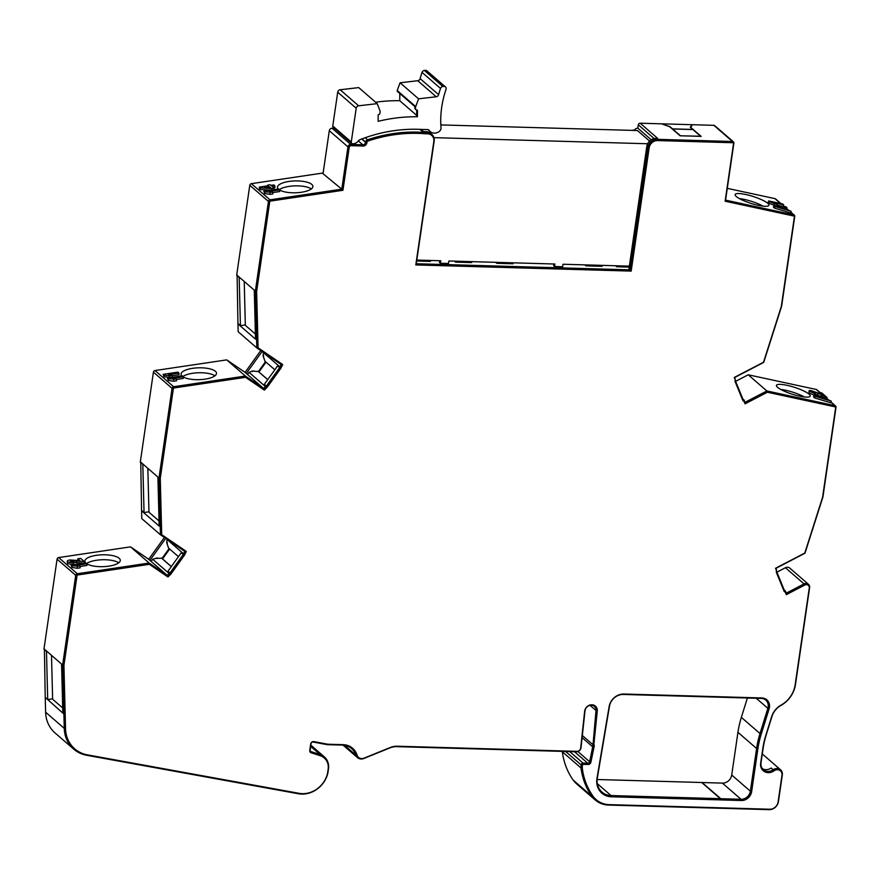 <?xml version="1.0" encoding="UTF-8"?>
<svg xmlns="http://www.w3.org/2000/svg" width="880" height="880" viewBox="0 0 880 880"><rect width="100%" height="100%" fill="white"/><g stroke="black" fill="none" stroke-linecap="round" stroke-linejoin="round"><path stroke-width="1.32" d="M768.174 706.959A8.745 7.744 130.9 0 0 765.809 700.117A8.745 7.744 130.9 0 0 761.288 698.401L623.392 694.452A13.123 11.605 130.9 0 0 609.466 706.299L597.322 778.03A17.501 15.477 130.9 0 0 597.256 778.426A17.501 15.477 130.9 0 0 601.986 792.11A17.501 15.477 130.9 0 0 611.017 795.553L720.346 798.677A8.745 7.744 130.9 0 0 720.775 798.699L741.048 799.293A8.745 7.744 130.9 0 0 750.365 791.197L756.602 748.484A94.479 83.578 -49.1 0 1 760.001 733.546L767.855 708.334A8.745 7.744 130.9 0 0 768.174 706.959M63.899 713.988L62.821 713.053L61.567 664.07L44 648.824L57.079 559.163A1.749 1.551 -49.1 0 1 58.663 557.568L130.515 546.865L148.39 559.042L167.354 575.432L149.171 563.046L77.308 573.738A1.749 1.551 130.9 0 0 75.724 575.333L62.645 665.005L64.262 728.365A33.682 29.799 130.9 0 0 73.7 749.122A33.682 29.799 130.9 0 0 86.669 755.271L298.353 793.749A25.025 22.132 130.9 0 0 327.58 774.224A15.345 13.574 130.9 0 0 328.009 772.211L328.493 768.878A15.345 13.574 130.9 0 0 324.346 756.877A15.345 13.574 130.9 0 0 320.023 754.468L311.08 751.63A1.749 1.551 -49.1 0 1 310.112 749.991L311.036 743.622A1.749 1.551 -49.1 0 1 313.137 742.038L326.579 744.546A8.745 7.744 130.9 0 0 327.767 744.667L342.562 745.096A17.501 15.477 -49.1 0 1 351.593 748.528A17.501 15.477 -49.1 0 1 355.795 755.029A6.996 6.193 130.9 0 0 357.489 757.625A6.996 6.193 130.9 0 0 363.836 758.494L389.906 747.912A17.501 15.477 -49.1 0 1 396.759 746.647L576.367 751.784A4.378 3.872 130.9 0 0 581.042 747.571L584.969 711.062A5.918 5.236 -49.1 0 1 588.555 705.848A5.918 5.236 -49.1 0 1 594.352 706.376A5.918 5.236 -49.1 0 1 596.002 710.501L593.021 744.777A17.501 15.477 -49.1 0 1 592.9 745.789A17.501 15.477 -49.1 0 1 592.713 746.834L589.622 761.728A1.749 1.551 -49.1 0 1 587.785 763.246L583.011 763.114A1.749 1.551 130.9 0 0 581.13 764.918L581.02 767.976A73.579 65.087 130.9 0 0 591.8 796.235A26.246 23.221 130.9 0 0 595.133 799.92A26.246 23.221 130.9 0 0 608.685 805.068L769.131 809.655A8.745 7.744 130.9 0 0 778.437 801.559L782.331 774.917A6.556 5.808 130.9 0 0 780.56 769.791A6.556 5.808 130.9 0 0 773.19 769.747A8.745 7.744 -49.1 0 1 763.367 769.692A8.745 7.744 -49.1 0 1 761.002 762.85L763.07 748.671A87.483 77.385 -49.1 0 1 766.227 734.844L771.925 716.551A17.501 15.477 -49.1 0 1 780.967 705.419A26.246 23.221 130.9 0 0 795.465 684.563L809.6 587.686A4.378 3.872 130.9 0 0 804.056 583.902L786.302 593.142L785.4 590.942L784.432 590.568L776.633 571.505L776.116 568.227L804.991 553.212L822.921 496.98L836 407.308A1.749 1.551 130.9 0 0 834.9 405.636L766.865 390.962L745.03 402.314L744.128 400.125L743.16 399.74L735.361 380.688L734.844 377.41L763.719 362.395L781.649 306.152L794.728 216.491A1.749 1.551 130.9 0 0 793.628 214.819L725.56 200.134L733.876 143.198A1.749 1.551 130.9 0 0 732.49 141.493L657.195 139.337A8.745 7.744 130.9 0 0 647.889 147.433L630.025 269.841L416.273 263.725L434.159 141.152A8.745 7.744 130.9 0 0 431.794 134.31A8.745 7.744 130.9 0 0 427.273 132.594L423.984 132.495A1.749 1.551 130.9 0 0 423.709 132.451A150.843 133.43 130.9 0 0 367.565 139.766A2.629 2.321 130.9 0 0 365.64 142.054L365.596 142.362A2.629 2.321 -49.1 0 1 362.802 144.793L350.746 144.452A2.629 2.321 130.9 0 0 347.952 146.872L341.781 189.167L270.017 199.837A1.749 1.551 130.9 0 0 268.444 201.443L255.354 291.104L236.709 274.934L249.788 185.273A1.749 1.551 -49.1 0 1 251.372 183.667L322.3 173.118L341.781 189.167M279.598 190.014A17.721 5.929 -1.5 0 0 299.596 192.5A17.721 5.929 -1.5 0 0 312.906 186.406A17.721 5.929 -1.5 0 0 311.773 184.393A17.721 5.929 -1.5 0 0 291.951 181.093A17.721 5.929 -1.5 0 0 277.486 187.308A17.721 5.929 -1.5 0 0 278.3 189.013M777.601 387.354A17.721 3.608 17.7 0 0 795.96 395.285A17.721 3.608 17.7 0 0 810.205 396.121A17.721 3.608 17.7 0 0 809.039 394.13A17.721 3.608 17.7 0 0 790.691 386.21A17.721 3.608 17.7 0 0 776.446 385.363A17.721 3.608 17.7 0 0 777.601 387.354M86.889 563.838A17.721 5.929 -1.5 0 0 106.887 566.401A17.721 5.929 -1.5 0 0 120.296 560.285A17.721 5.929 -1.5 0 0 119.163 558.272A17.721 5.929 -1.5 0 0 99.341 554.972A17.721 5.929 -1.5 0 0 84.876 561.187A17.721 5.929 -1.5 0 0 85.69 562.892M736.307 196.526A17.721 3.608 17.7 0 0 754.666 204.457A17.721 3.608 17.7 0 0 768.9 205.304A17.721 3.608 17.7 0 0 767.745 203.313A17.721 3.608 17.7 0 0 749.386 195.382A17.721 3.608 17.7 0 0 735.152 194.535A17.721 3.608 17.7 0 0 736.307 196.526M183.227 376.926A17.721 5.929 -1.5 0 0 203.225 379.39A17.721 5.929 -1.5 0 0 216.513 373.285A17.721 5.929 -1.5 0 0 215.369 371.272A17.721 5.929 -1.5 0 0 195.558 367.983A17.721 5.929 -1.5 0 0 181.093 374.187A17.721 5.929 -1.5 0 0 181.907 375.903M594.297 745.151A18.37 16.247 -49.1 0 1 594.176 746.207A18.37 16.247 -49.1 0 1 593.978 747.307L590.887 762.212A2.629 2.321 -49.1 0 1 588.126 764.478L583.352 764.346A0.88 0.77 130.9 0 0 582.406 765.248L582.296 768.24A72.71 64.317 130.9 0 0 592.944 796.103A25.366 22.44 130.9 0 0 596.167 799.656A25.366 22.44 130.9 0 0 609.268 804.639L769.714 809.226A7.876 6.963 130.9 0 0 778.096 801.944L781.979 775.291A5.687 5.027 130.9 0 0 780.45 770.847A5.687 5.027 130.9 0 0 774.059 770.814A9.625 8.514 -49.1 0 1 763.257 770.759A9.625 8.514 -49.1 0 1 760.661 763.235L762.729 749.045A88.363 78.166 -49.1 0 1 765.908 735.075L771.606 716.793A18.37 16.247 -49.1 0 1 781.099 705.1A25.366 22.44 130.9 0 0 795.124 684.937L809.259 588.06A3.498 3.091 130.9 0 0 804.815 585.035L786.302 594.671L785.213 592.02L784.245 591.635L776.226 572.022L776.6 570.944L775.511 568.293L804.793 553.058L822.58 497.277L835.648 407.693A0.88 0.77 130.9 0 0 835.098 406.846L767.349 392.238L745.03 403.854L743.941 401.203L742.973 400.818L734.954 381.205L735.328 380.127L734.239 377.476L763.521 362.241L781.308 306.46L794.376 216.876A0.88 0.77 130.9 0 0 793.826 216.029L725.12 201.212L733.524 143.583A0.88 0.77 130.9 0 0 732.831 142.725L657.536 140.569A7.876 6.963 130.9 0 0 649.154 147.862L631.18 271.095L415.8 264.935L433.807 141.526A7.876 6.963 130.9 0 0 431.673 135.366A7.876 6.963 130.9 0 0 427.614 133.826L424.226 133.727A0.88 0.77 130.9 0 0 424.006 133.683A149.963 132.66 130.9 0 0 368.192 140.954A1.749 1.551 130.9 0 0 366.916 142.483L366.872 142.791A3.498 3.091 -49.1 0 1 363.143 146.025L351.087 145.684A1.749 1.551 130.9 0 0 349.217 147.301L342.947 190.289L270.501 201.069A0.88 0.77 130.9 0 0 269.709 201.861L256.641 291.456L258.071 347.787L282.689 364.562L280.896 368.214L267.245 387.211L264.33 390.104L245.564 377.322L174.13 387.948A0.88 0.77 130.9 0 0 173.338 388.751L160.27 478.335L161.7 534.677L186.318 551.441L184.525 555.104L170.874 574.101L167.948 576.983L149.358 564.311L77.792 574.959A0.88 0.77 130.9 0 0 77 575.762L63.932 665.357L65.538 728.64A32.802 29.018 130.9 0 0 74.745 748.858A32.802 29.018 130.9 0 0 87.362 754.853L299.057 793.331A24.145 21.362 130.9 0 0 327.25 774.488A14.465 12.804 130.9 0 0 327.657 772.585L328.152 769.252A14.465 12.804 130.9 0 0 324.236 757.944A14.465 12.804 130.9 0 0 320.166 755.667L311.212 752.829A2.629 2.321 -49.1 0 1 309.76 750.365L310.695 744.007A2.629 2.321 -49.1 0 1 313.841 741.609L327.283 744.128A7.876 6.963 130.9 0 0 328.35 744.238L343.145 744.667A18.37 16.247 -49.1 0 1 352.627 748.275A18.37 16.247 -49.1 0 1 357.049 755.095A6.127 5.412 130.9 0 0 358.523 757.372A6.127 5.412 130.9 0 0 364.078 758.131L390.148 747.549A18.37 16.247 -49.1 0 1 397.342 746.218L576.95 751.355A3.498 3.091 130.9 0 0 580.69 747.978L584.617 711.48A6.787 6.006 -49.1 0 1 588.731 705.496A6.787 6.006 -49.1 0 1 595.386 706.112A6.787 6.006 -49.1 0 1 597.289 710.864L593.835 744.755A18.37 16.247 -49.1 0 1 593.714 745.811A18.37 16.247 -49.1 0 1 593.516 746.9L590.425 761.805A2.629 2.321 -49.1 0 1 587.664 764.082L582.89 763.939A0.88 0.77 130.9 0 0 581.944 764.841L581.834 767.833A72.71 64.317 130.9 0 0 592.482 795.696A25.366 22.44 130.9 0 0 595.705 799.26A25.366 22.44 130.9 0 0 595.936 799.458M769.439 707.377A9.625 8.514 130.9 0 0 766.843 699.853A9.625 8.514 130.9 0 0 761.871 697.961L623.975 694.023A13.992 12.386 130.9 0 0 609.125 706.651L596.97 778.393A18.37 16.247 130.9 0 0 601.876 793.177A18.37 16.247 130.9 0 0 611.358 796.785L720.665 799.909A9.625 8.514 130.9 0 0 721.116 799.931L741.389 800.525A9.625 8.514 130.9 0 0 751.641 791.615L757.867 748.913A93.61 82.808 -49.1 0 1 761.244 734.107L769.098 708.895A9.625 8.514 130.9 0 0 769.439 707.377M601.645 792.968A18.37 16.247 130.9 0 0 610.896 796.378L720.203 799.502A9.625 8.514 130.9 0 0 720.654 799.535L740.927 800.118A9.625 8.514 130.9 0 0 751.179 791.219L757.405 748.506A93.61 82.808 -49.1 0 1 760.782 733.711L768.636 708.499A9.625 8.514 130.9 0 0 768.977 706.981A9.625 8.514 130.9 0 0 766.601 699.655M351.736 143.418L333.245 127.38A1.749 1.551 -49.1 0 1 332.772 126.005L337.711 92.18A2.629 2.321 -49.1 0 1 340.153 89.76L358.644 105.809A2.629 2.321 130.9 0 0 356.202 108.218L351.263 142.043A1.749 1.551 130.9 0 0 352.594 143.759A6.512 5.764 -49.1 0 0 358.248 141.064A4.378 3.872 -49.1 0 1 360.283 139.535A153.967 136.202 -49.1 0 1 420.596 129.382L427.515 129.58A2.629 2.321 -49.1 0 1 429.198 130.46A7.898 6.985 -49.1 0 0 430.199 131.56A7.898 6.985 -49.1 0 0 439.054 131.626A4.378 3.872 130.9 0 0 441.067 128.403A95.964 84.887 -49.1 0 1 441.727 107.118A95.964 84.887 -49.1 0 1 446.017 89.419A2.629 2.321 130.9 0 0 443.718 86.383L425.227 70.345A2.629 2.321 -49.1 0 1 426.921 70.84L445.423 86.878M416.13 109.813L415.36 109.142A1.749 1.551 130.9 0 1 414.876 108.009L414.887 106.216L415.646 108.68A1.749 1.551 130.9 0 0 416.79 110.121L417.472 110.253L417.428 116.743A167.09 147.807 130.9 0 0 378.136 121.319L378.18 114.829L378.862 114.543A1.749 1.551 130.9 0 0 380.028 112.827L380.039 111.034A0.88 0.77 -49.1 0 0 379.984 110.748L377.223 103.642L358.732 87.604L340.153 89.76M415.657 106.887A0.88 0.77 -49.1 0 1 415.712 106.59L397.21 90.552A0.88 0.77 -49.1 0 0 397.408 91.41L414.876 106.568M182.908 376.519A17.721 5.929 178.5 0 1 198.946 372.746A17.721 5.929 178.5 0 1 214.962 375.804M739.398 198.583A17.721 3.608 -162.3 0 1 763.092 206.151M86.614 563.563A17.721 5.929 178.5 0 1 102.641 559.746A17.721 5.929 178.5 0 1 118.756 562.793M780.692 389.411A17.721 3.608 -162.3 0 1 804.397 396.968M279.29 189.64A17.721 5.929 178.5 0 1 295.328 185.867A17.721 5.929 178.5 0 1 311.366 188.914M627.781 266.101L628.738 267.08M733.403 141.834L714.747 125.664A1.749 1.551 -49.1 0 0 713.845 125.323L692.395 124.707L690.734 127.347L701.151 136.378L680.108 135.784L669.68 126.742L661.617 123.827L640.167 123.211A1.749 1.551 130.9 0 0 638.308 124.828L637.813 128.161A3.498 3.091 130.9 0 0 634.502 130.163L634.854 130.46M440.836 124.916L637.406 130.537L649.583 141.097M637.813 128.161L651.233 139.788M265.199 361.933L265.793 362.45L259.204 371.624L252.373 370.997L249.084 372.394L265.265 386.43L263.736 388.553L245.377 376.046L173.646 386.727A1.749 1.551 130.9 0 0 172.062 388.322L158.983 477.994L160.435 534.776L184.701 551.309L183.227 554.532L181.225 552.794L167.959 571.252L169.961 572.99L168.894 573.309L152.702 559.273L157.212 557.942M267.751 379.61L258.137 371.283M168.828 548.823L169.422 549.34L168.861 548.933L162.217 558.195L162.789 558.558L169.422 549.34M171.336 566.555L161.645 558.162M51.502 655.336L52.613 698.819L47.707 699.545L45.232 697.411L44.407 649.187M62.689 707.949L52.217 698.874M147.84 468.325L148.951 511.797L144.045 512.534L141.57 510.389L140.745 462.165M159.027 520.938L148.555 511.863M244.222 281.446L245.322 324.918L240.416 325.644L237.941 323.51L237.116 275.286M255.398 334.059L244.926 324.973M647.889 147.433L646.8 146.498L628.947 268.906L630.025 269.841M629.211 267.102L616.671 266.739L615.527 265.749M629.354 266.145L563.013 264.253L562.65 266.75L554.554 266.519L553.63 265.716L553.883 263.989M554.554 266.519L554.917 264.022L448.855 260.986L448.492 263.483L440.396 263.252L439.461 262.449L439.714 260.722M600.952 265.331L602.096 266.321L585.904 265.859L584.76 264.869M429.308 260.425L430.441 261.415L416.669 261.019M470.591 261.602L471.735 262.592L455.543 262.13L454.399 261.14M511.885 262.79L513.029 263.78L496.837 263.318L495.693 262.328M773.19 769.747L771.188 768.009A8.745 7.744 -49.1 0 1 762.454 768.724M747.395 697.994L741.356 717.376A94.479 83.578 130.9 0 0 737.946 732.314L731.72 775.016A8.745 7.744 -49.1 0 1 722.403 783.112L702.119 782.529A8.745 7.744 -49.1 0 1 701.701 782.507L720.346 798.677M701.701 782.507L597.135 779.515M62.645 665.005L61.567 664.07M735.625 381.337L748.22 374.792L816.255 389.466A1.749 1.551 -49.1 0 1 816.882 389.774L820.105 392.579M748.22 374.792L766.865 390.962M831.248 401.137L830.72 402.776L814.66 397.936L813.527 396.957L814.044 395.329L825.913 396.517L827.046 397.496L824.285 397.21L826.419 399.047L831.248 401.137L815.177 396.308L814.044 395.329M819.236 395.846L814.352 393.91M814.99 395.483L808.995 393.03L809.083 390.742L808.995 393.03M727.287 188.353L774.983 198.638A1.749 1.551 -49.1 0 1 775.61 198.957L780.934 203.577M775.148 205.645L768.977 203.302L768.119 202.554L768.636 200.926L782.606 203.94L783.684 204.864L783.167 206.448M782.76 206.404L777.073 205.183M791.153 211.343L790.625 212.971L774.554 208.142L773.421 207.163L773.949 205.524L785.818 206.712L786.94 207.691L784.19 207.405L786.313 209.253L791.153 211.343L775.082 206.503L773.949 205.524M279.598 189.904L269.115 191.466L272.833 192.291L272.866 193.93L270.039 194.359L264.693 193.567L263.802 191.169L278.531 188.98L279.598 189.904L279.642 191.554L272.833 192.566M274.901 185.834L271.887 186.285L274.087 188.199L271.645 188.562L260.216 187.88L259.292 187.077L268.356 185.724L267.652 185.108L270.105 184.745L270.82 185.361L273.834 184.91L274.901 185.834L274.945 187.484L273.515 187.693M270.677 190.146L260.26 189.53L259.336 188.727L259.292 187.077M323.026 173.734L329.296 130.702A2.629 2.321 -49.1 0 1 332.09 128.271L334.356 128.337M419.848 129.349L422.323 131.494A150.843 133.43 -49.1 0 1 422.631 131.516A1.749 1.551 130.9 0 1 422.906 131.56L423.984 132.495M427.273 132.594L426.195 131.659L422.906 131.56M744.128 400.125L742.863 399.025M785.4 590.942L784.135 589.842M171.303 566.599L161.568 558.162M183.172 553.443L166.991 539.407L166.771 542.894L168.861 548.933M167.255 544.313L167.156 542.366M178.442 556.666L168.575 548.108M267.718 379.654L258.071 371.283M253.583 371.052L251.988 371.525M254.276 290.169L255.53 339.163L237.952 323.917L238.15 331.716L256.806 347.897L281.072 364.43L279.609 367.653L266.332 386.111L265.265 386.43M266.332 386.111L264.33 384.373L277.596 365.915L279.609 367.653M279.543 366.564L263.362 352.528L263.142 356.015L265.243 362.054L258.588 371.305M263.637 357.434L263.527 355.476M274.824 369.787L264.946 361.218M255.354 291.104L256.806 347.897M158.983 477.994L140.338 461.813L153.417 372.152A1.749 1.551 -49.1 0 1 154.99 370.546L226.732 359.876L244.761 372.163L263.736 388.553M226.732 359.876L245.377 376.046M183.227 376.794L172.733 378.345L176.451 379.17L176.495 380.82L173.668 381.238L168.322 380.446L167.431 378.059L182.16 375.859L183.227 376.794L183.271 378.433L176.462 379.445M178.959 373.087L168.465 374.649L172.183 375.463L172.227 377.113L169.4 377.542L164.054 376.75L163.163 374.352L177.892 372.163L178.959 373.087L179.003 374.737L172.194 375.749M157.905 477.048L159.159 526.042L141.581 510.807L141.779 518.606L160.435 534.776M130.515 546.865L149.171 563.046M86.889 563.805L76.395 565.367L80.113 566.181L80.157 567.831L77.33 568.249L71.984 567.457L71.093 565.07L85.822 562.881L86.889 563.805L86.933 565.455L80.124 566.467M84.293 563.167L73.304 562.419M73.821 562.925L67.595 562.045C66.627 561.154 67.397 560.461 69.905 559.966L79.86 560.582L77.792 558.8L80.63 558.371L84.26 561.517L71.357 560.835L70.081 561.693L73.04 561.957L73.865 564.575L67.639 563.695L67.177 561.352L67.639 563.695M62.821 713.053L45.639 697.763M73.7 749.122L55.055 732.952A33.682 29.799 -49.1 0 1 45.617 712.195L45.243 697.818M590.04 705.331L596.002 710.501M595.133 799.92L576.488 783.739A26.246 23.221 -49.1 0 1 573.155 780.065A73.579 65.087 -49.1 0 1 562.364 751.795L562.386 751.377M562.364 751.795L581.02 767.976M776.897 572.154L785.411 567.732A4.378 3.872 -49.1 0 1 789.767 568.095L808.423 584.265M247.544 374.517L249.084 372.394M151.173 561.407L152.702 559.273M168.894 573.309L167.354 575.432M183.227 554.532L169.961 572.99M426.195 131.659A8.745 7.744 -49.1 0 1 430.705 133.375L431.794 134.31M646.8 146.498A8.745 7.744 -49.1 0 1 656.117 138.402L657.734 138.446L640.167 123.211M631.95 130.383A4.378 3.872 -49.1 0 1 633.468 130.13L634.502 130.163M662.09 123.838L691.922 124.696L690.294 127.292L692.769 129.448L672.529 128.865L670.043 126.72L662.068 123.981M691.922 124.696L691.779 125.686M148.687 559.306L164.384 537.471M245.058 372.416L260.755 350.581M627.451 267.047L627.792 266.255M596.684 266.167L597.091 265.221M425.15 260.304L425.018 261.261L425.436 260.315M466.334 262.438L466.73 261.492M508.024 262.68L507.617 263.626L507.738 262.669M272.833 192.291L264.66 191.917L264.693 193.567M264.66 191.917L263.802 191.169M269.995 192.709L270.039 194.359M270.699 187.748L269.423 186.648L264.517 187.385L270.699 187.748M267.652 185.108L267.663 185.823M260.216 187.88L260.26 189.53M271.645 188.562L271.678 190.003M274.087 188.199L274.12 189.64M269.423 186.648L269.456 187.671M176.451 379.17L168.278 378.796L168.322 380.446M168.278 378.796L167.431 378.059M173.624 379.588L173.668 381.238M172.183 375.463L169.356 375.892L164.01 375.1L164.054 376.75M164.01 375.1L163.163 374.352M169.356 375.892L169.4 377.542M80.113 566.181L71.94 565.807L71.984 567.457M71.94 565.807L71.093 565.07M77.286 566.599L77.33 568.249M77.792 558.8L77.836 560.384M71.357 560.835L71.379 562.056M73.271 560.769L73.304 562.287M84.26 561.517L84.293 563.101M783.684 204.864L773.729 202.719L777.326 204.369L774.642 203.797L769.494 201.663L768.977 203.302M769.494 201.663L768.636 200.926M774.642 203.797L774.114 205.425M777.326 204.369L776.864 205.821M783.651 208.461L782.199 207.196L777.909 206.745L783.651 208.461M775.082 206.503L774.554 208.142M786.94 207.691L786.434 209.286M782.199 207.196L781.957 207.955M823.757 398.255L822.294 397.001L818.004 396.55L823.757 398.255M815.177 396.308L814.66 397.936M827.046 397.496L826.529 399.091M822.294 397.001L822.052 397.749M819.093 392.359L821.788 392.931L825.418 396.077L814.869 392.271L811.866 391.919L815.518 393.855L809.512 391.402C808.533 390.522 809.237 390.302 811.613 390.742L821.161 394.141L819.093 392.359L818.818 393.239M815.518 393.855L815.012 395.428M813.043 391.743L812.823 392.436M814.869 392.271L814.649 392.975M595.155 705.925A6.787 6.006 -49.1 0 1 596.816 710.457L593.835 744.755M352.396 748.077A18.37 16.247 -49.1 0 1 356.587 754.699A6.127 5.412 130.9 0 0 358.061 756.965A6.127 5.412 130.9 0 0 358.292 757.163M324.005 757.746A14.465 12.804 130.9 0 0 323.774 757.537A14.465 12.804 130.9 0 0 319.704 755.271L310.75 752.433A2.629 2.321 -49.1 0 1 310.255 752.202M185.812 551.1L184.063 554.697L170.412 573.694L167.486 576.587L148.896 563.915L77.33 574.563A0.88 0.77 130.9 0 0 76.538 575.366L63.47 664.95L65.076 728.244A32.802 29.018 130.9 0 0 74.283 748.462A32.802 29.018 130.9 0 0 74.514 748.66M282.183 364.21L280.434 367.818L266.783 386.815L263.857 389.697L245.102 376.915L173.668 387.552A0.88 0.77 130.9 0 0 172.876 388.344L159.808 477.939L161.7 534.677M431.442 135.179A7.876 6.963 130.9 0 0 431.211 134.97A7.876 6.963 130.9 0 0 427.152 133.43L423.753 133.331A0.88 0.77 130.9 0 0 423.544 133.276A149.963 132.66 130.9 0 0 367.73 140.547A1.749 1.551 130.9 0 0 366.454 142.087L366.399 142.384A3.498 3.091 -49.1 0 1 362.681 145.629L350.625 145.277A1.749 1.551 130.9 0 0 348.755 146.894L342.485 189.882L270.039 200.662A0.88 0.77 130.9 0 0 269.247 201.465L256.179 291.06L258.071 347.787M733.007 142.747A0.88 0.77 130.9 0 0 732.369 142.329L657.074 140.173A7.876 6.963 130.9 0 0 648.692 147.455L630.718 270.688L415.855 264.55M793.87 216.04A0.88 0.77 130.9 0 0 793.364 215.633L725.164 200.926M743.941 401.203L742.863 400.554M834.636 406.45L835.098 406.846A0.88 0.77 130.9 0 0 834.636 406.45L766.887 391.842L744.81 403.315M785.213 592.02L784.135 591.371M808.071 585.134A3.498 3.091 130.9 0 0 804.353 584.639L786.082 594.143M780.208 770.66A5.687 5.027 130.9 0 0 779.988 770.451A5.687 5.027 130.9 0 0 773.597 770.418A9.625 8.514 -49.1 0 1 763.037 770.55M440.396 263.252L440.759 260.755L416.801 260.062M433.917 137.643L647.658 143.759M416.911 261.03L417.054 260.073M458.205 262.207L458.348 261.25M456.478 262.163L456.621 261.206M466.301 262.438L466.444 261.481M499.499 263.384L499.642 262.438M497.772 263.34L497.915 262.383M424.358 70.444L442.849 86.482A2.629 2.321 130.9 0 0 440.517 88.418L422.026 72.38A2.629 2.321 -49.1 0 1 424.358 70.444L425.227 70.345M420.123 78.628L438.625 94.666A2.629 2.321 -49.1 0 1 436.238 96.767L418.572 98.824L400.07 82.786L417.747 80.718A2.629 2.321 130.9 0 0 420.123 78.628A102.091 90.31 -49.1 0 1 422.026 72.38M442.849 86.482L443.718 86.383M438.625 94.666A102.091 90.31 -49.1 0 1 440.517 88.418M416.691 110.099L416.658 116.072L417.428 116.743M418.572 98.824L415.712 106.59M400.07 82.786L397.21 90.552M358.644 105.809L377.223 103.642M375.584 102.223A167.09 147.807 -49.1 0 1 399.751 100.716L399.795 93.489M416.658 115.379L399.751 100.716M680.35 135.663L672.65 128.975L692.89 129.558L700.601 136.235L680.339 135.784M162.217 558.195L155.617 558.415M149.919 560.373L165.726 538.384M246.29 373.483L262.097 351.494M265.793 362.45L265.243 362.076M236.72 275.341L239.184 277.486L240.416 325.644M140.349 462.231L142.813 464.365L144.045 512.534M44.011 649.242L46.475 651.376L47.707 699.545M582.34 735.515L593.021 744.777M582.109 737.627L592.713 746.834M611.017 795.553L597.3 783.651M756.228 698.247L767.855 708.334M702.119 782.529L720.775 798.699M722.403 783.112L741.048 799.293M731.72 775.016L750.365 791.197M737.946 732.314L756.602 748.484M741.356 717.376L760.001 733.546M816.255 389.466L819.753 392.502M826.716 398.53L827.783 399.454M830.918 402.182L834.9 405.636M774.983 198.638L780.582 203.5M783.343 205.898L784.091 206.536M786.61 208.736L787.677 209.66M790.812 212.377L793.628 214.819M251.372 183.667L270.017 199.837M332.09 128.271L350.746 144.452M358.347 140.932L362.802 144.793M329.296 130.702L347.952 146.872M423.709 132.451L422.631 131.516M365.211 137.72L367.565 139.766M361.988 138.897L365.64 142.054M361.713 138.996L365.596 142.362M249.788 185.273L268.444 201.443M154.99 370.546L173.646 386.727M153.417 372.152L172.062 388.322M58.663 557.568L77.308 573.738M57.079 559.163L75.724 575.333M45.617 712.195L64.262 728.365M311.08 751.63L310.244 750.915M320.023 754.468L310.64 746.339M344.564 745.283L355.795 755.029M577.874 751.542L589.622 761.728M574.497 751.729L587.785 763.246M569.723 751.597L583.011 763.114M565.631 751.476L581.13 764.918M573.155 780.065L591.8 796.235M785.411 567.732L804.056 583.902M713.845 125.323L732.49 141.493M656.117 138.402L657.195 139.337M654.159 138.589L638.308 124.828M76.494 561.154L76.538 562.793M817.971 393.503L817.454 395.131M436.238 96.767L417.747 80.718M356.202 108.218L337.711 92.18M414.876 108.009L415.646 108.68M429.198 130.46L428.461 129.811M332.772 126.005L351.263 142.043M620.763 266.86L620.895 265.903M589.985 265.98L590.128 265.023M593.516 266.079L593.648 265.122M624.283 266.959L624.415 266.002M324.346 756.877L310.816 745.151M343.057 745.118L357.489 757.625M762.3 753.962L780.56 769.791M826.771 398.354L828.19 399.575M830.973 401.995L835.527 405.944M783.409 205.722L784.388 206.569M786.676 208.549L788.095 209.781M790.878 212.19L794.255 215.127M423.533 131.582L421.003 129.393M430.199 131.56L427.977 129.635"/></g></svg>
